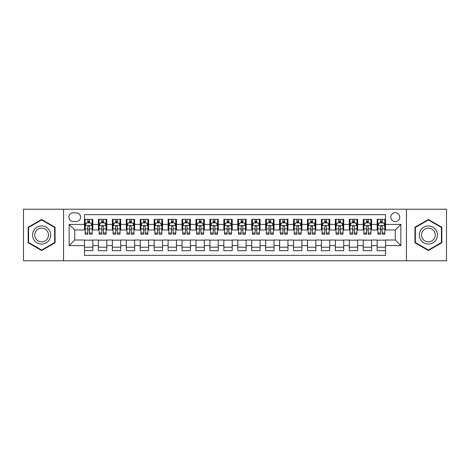 <?xml version="1.0" encoding="UTF-8"?>
<svg xmlns="http://www.w3.org/2000/svg" width="470" height="470" viewBox="0 0 470 470"><rect width="100%" height="100%" fill="white"/><g stroke="black" fill="none" stroke-linecap="round" stroke-linejoin="round"><path stroke-width="0.7" d="M395.282 212.699A4.459 4.459 0 0 0 390.823 217.158A4.459 4.459 0 0 0 395.282 221.623A4.459 4.459 0 0 0 399.741 217.158A4.459 4.459 0 0 0 395.282 212.699M406.433 260.785L446.5 260.785L446.5 209.215L406.433 209.215L406.433 260.785L63.568 260.785L63.568 209.215L23.5 209.215L23.5 260.785L63.568 260.785M385.523 219.32L377.163 219.32L377.163 224.407L371.588 224.407L371.588 229.983L377.163 229.983L377.163 224.407M371.588 224.407L371.588 219.32L363.222 219.32L363.222 224.407L357.647 224.407L357.647 229.983L363.222 229.983L363.222 224.407M357.647 224.407L357.647 219.32L349.286 219.32L349.286 224.407L343.711 224.407L343.711 229.983L349.286 229.983L349.286 224.407M343.711 224.407L343.711 219.32L335.351 219.32L335.351 224.407L329.776 224.407L329.776 229.983L335.351 229.983L335.351 224.407M329.776 224.407L329.776 219.32L321.41 219.32L321.41 224.407L315.834 224.407L315.834 229.983L321.41 229.983L321.41 224.407M315.834 224.407L315.834 219.32L307.474 219.32L307.474 224.407L301.899 224.407L301.899 229.983L307.474 229.983L307.474 224.407M301.899 224.407L301.899 219.32L293.538 219.32L293.538 224.407L287.963 224.407L287.963 229.983L293.538 229.983L293.538 224.407M287.963 224.407L287.963 219.32L279.597 219.32L279.597 224.407L274.028 224.407L274.028 229.983L279.597 229.983L279.597 224.407M274.028 224.407L274.028 219.32L265.662 219.32L265.662 224.407L260.086 224.407L260.086 229.983L265.662 229.983L265.662 224.407M260.086 224.407L260.086 219.32L251.726 219.32L251.726 224.407L246.151 224.407L246.151 229.983L251.726 229.983L251.726 224.407M246.151 224.407L246.151 219.32L237.785 219.32L237.785 224.407L232.215 224.407L232.215 229.983L237.785 229.983L237.785 224.407M232.215 224.407L232.215 219.32L223.849 219.32L223.849 224.407L218.274 224.407L218.274 229.983L223.849 229.983L223.849 224.407M218.274 224.407L218.274 219.32L209.914 219.32L209.914 224.407L204.338 224.407L204.338 229.983L209.914 229.983L209.914 224.407M204.338 224.407L204.338 219.32L195.972 219.32L195.972 224.407L190.403 224.407L190.403 229.983L195.972 229.983L195.972 224.407M190.403 224.407L190.403 219.32L182.037 219.32L182.037 224.407L176.462 224.407L176.462 229.983L182.037 229.983L182.037 224.407M176.462 224.407L176.462 219.32L168.101 219.32L168.101 224.407L162.526 224.407L162.526 229.983L168.101 229.983L168.101 224.407M162.526 224.407L162.526 219.32L154.166 219.32L154.166 224.407L148.59 224.407L148.59 229.983L154.166 229.983L154.166 224.407M148.59 224.407L148.59 219.32L140.225 219.32L140.225 224.407L134.649 224.407L134.649 229.983L140.225 229.983L140.225 224.407M134.649 224.407L134.649 219.32L126.289 219.32L126.289 224.407L120.714 224.407L120.714 229.983L126.289 229.983L126.289 224.407M120.714 224.407L120.714 219.32L112.354 219.32L112.354 224.407L106.778 224.407L106.778 229.983L112.354 229.983L112.354 224.407M106.778 224.407L106.778 219.32L98.412 219.32L98.412 229.983L92.837 229.983L92.837 219.32L84.477 219.32M84.477 250.68L92.837 250.68L92.837 240.017L98.412 240.017L98.412 250.68L106.778 250.68L106.778 240.017L112.354 240.017L112.354 245.593L106.778 245.593M112.354 245.593L112.354 250.68L120.714 250.68L120.714 240.017L126.289 240.017L126.289 245.593L120.714 245.593M126.289 245.593L126.289 250.68L134.649 250.68L134.649 240.017L140.225 240.017L140.225 245.593L134.649 245.593M140.225 245.593L140.225 250.68L148.59 250.68L148.59 240.017L154.166 240.017L154.166 245.593L148.59 245.593M154.166 245.593L154.166 250.68L162.526 250.68L162.526 240.017L168.101 240.017L168.101 245.593L162.526 245.593M168.101 245.593L168.101 250.68L176.462 250.68L176.462 240.017L182.037 240.017L182.037 245.593L176.462 245.593M182.037 245.593L182.037 250.68L190.403 250.68L190.403 240.017L195.972 240.017L195.972 245.593L190.403 245.593M195.972 245.593L195.972 250.68L204.338 250.68L204.338 240.017L209.914 240.017L209.914 245.593L204.338 245.593M209.914 245.593L209.914 250.68L218.274 250.68L218.274 240.017L223.849 240.017L223.849 245.593L218.274 245.593M223.849 245.593L223.849 250.68L232.215 250.68L232.215 240.017L237.785 240.017L237.785 245.593L232.215 245.593M237.785 245.593L237.785 250.68L246.151 250.68L246.151 240.017L251.726 240.017L251.726 245.593L246.151 245.593M251.726 245.593L251.726 250.68L260.086 250.68L260.086 240.017L265.662 240.017L265.662 245.593L260.086 245.593M265.662 245.593L265.662 250.68L274.028 250.68L274.028 240.017L279.597 240.017L279.597 245.593L274.028 245.593M279.597 245.593L279.597 250.68L287.963 250.68L287.963 240.017L293.538 240.017L293.538 245.593L287.963 245.593M293.538 245.593L293.538 250.68L301.899 250.68L301.899 240.017L307.474 240.017L307.474 245.593L301.899 245.593M307.474 245.593L307.474 250.68L315.834 250.68L315.834 240.017L321.41 240.017L321.41 245.593L315.834 245.593M321.41 245.593L321.41 250.68L329.776 250.68L329.776 240.017L335.351 240.017L335.351 245.593L329.776 245.593M335.351 245.593L335.351 250.68L343.711 250.68L343.711 240.017L349.286 240.017L349.286 245.593L343.711 245.593M349.286 245.593L349.286 250.68L357.647 250.68L357.647 240.017L363.222 240.017L363.222 245.593L357.647 245.593M363.222 245.593L363.222 250.68L371.588 250.68L371.588 240.017L377.163 240.017L377.163 245.593L371.588 245.593M73.185 221.482L76.252 221.482A4.318 4.318 0 0 0 80.576 217.158A4.318 4.318 0 0 0 76.252 212.839L73.185 212.839A4.318 4.318 0 0 0 68.867 217.158A4.318 4.318 0 0 0 73.185 221.482M406.433 209.215L63.568 209.215M385.523 224.407L385.523 214.649L84.477 214.649L84.477 229.983L74.718 229.983L74.718 240.017L84.477 240.017L84.477 255.351L385.523 255.351L385.523 240.017L395.282 240.017L395.282 229.983L385.523 229.983L385.523 224.407L400.857 224.407L400.857 245.593L385.523 245.593M84.477 245.593L69.143 245.593L69.143 224.407L84.477 224.407M377.163 245.593L377.163 250.68L385.523 250.68M84.477 222.804L85.176 222.804M87.819 222.804L89.494 222.804M92.144 222.804L92.837 222.804M84.477 229.842L85.176 229.842M87.819 229.842L89.494 229.842M92.144 229.842L92.837 229.842M84.477 240.158L92.837 240.158M84.477 247.197L92.837 247.197M98.412 229.842L99.111 229.842M101.761 229.842L103.429 229.842M106.079 229.842L106.778 229.842M98.412 222.804L99.111 222.804M101.761 222.804L103.429 222.804M106.079 222.804L106.778 222.804M98.412 240.158L106.778 240.158M98.412 247.197L106.778 247.197M112.354 240.158L120.714 240.158M112.354 247.197L120.714 247.197M112.354 222.804L113.047 222.804M115.696 222.804L117.371 222.804M120.014 222.804L120.714 222.804M112.354 229.842L113.047 229.842M115.696 229.842L117.371 229.842M120.014 229.842L120.714 229.842M126.289 240.158L134.649 240.158M126.289 247.197L134.649 247.197M126.289 222.804L126.982 222.804M129.632 222.804L131.306 222.804M133.956 222.804L134.649 222.804M126.289 229.842L126.982 229.842M129.632 229.842L131.306 229.842M133.956 229.842L134.649 229.842M140.225 240.158L148.59 240.158M140.225 247.197L148.59 247.197M140.225 222.804L140.924 222.804M143.573 222.804L145.242 222.804M147.891 222.804L148.59 222.804M140.225 229.842L140.924 229.842M143.573 229.842L145.242 229.842M147.891 229.842L148.59 229.842M154.166 240.158L162.526 240.158M154.166 247.197L162.526 247.197M154.166 222.804L154.859 222.804M157.509 222.804L159.183 222.804M161.827 222.804L162.526 222.804M154.166 229.842L154.859 229.842M157.509 229.842L159.183 229.842M161.827 229.842L162.526 229.842M168.101 240.158L176.462 240.158M168.101 247.197L176.462 247.197M168.101 222.804L168.795 222.804M171.444 222.804L173.119 222.804M175.768 222.804L176.462 222.804M168.101 229.842L168.795 229.842M171.444 229.842L173.119 229.842M175.768 229.842L176.462 229.842M182.037 240.158L190.403 240.158M182.037 247.197L190.403 247.197M182.037 222.804L182.736 222.804M185.386 222.804L187.054 222.804M189.704 222.804L190.403 222.804M182.037 229.842L182.736 229.842M185.386 229.842L187.054 229.842M189.704 229.842L190.403 229.842M195.972 240.158L204.338 240.158M195.972 247.197L204.338 247.197M195.972 222.804L196.672 222.804M199.321 222.804L200.996 222.804M203.639 222.804L204.338 222.804M195.972 229.842L196.672 229.842M199.321 229.842L200.996 229.842M203.639 229.842L204.338 229.842M209.914 240.158L218.274 240.158M209.914 247.197L218.274 247.197M209.914 222.804L210.607 222.804M213.257 222.804L214.931 222.804M217.581 222.804L218.274 222.804M209.914 229.842L210.607 229.842M213.257 229.842L214.931 229.842M217.581 229.842L218.274 229.842M223.849 240.158L232.215 240.158M223.849 247.197L232.215 247.197M223.849 222.804L224.548 222.804M227.192 222.804L228.867 222.804M231.516 222.804L232.215 222.804M223.849 229.842L224.548 229.842M227.192 229.842L228.867 229.842M231.516 229.842L232.215 229.842M237.785 240.158L246.151 240.158M237.785 247.197L246.151 247.197M237.785 222.804L238.484 222.804M241.133 222.804L242.808 222.804M245.452 222.804L246.151 222.804M237.785 229.842L238.484 229.842M241.133 229.842L242.808 229.842M245.452 229.842L246.151 229.842M251.726 240.158L260.086 240.158M251.726 247.197L260.086 247.197M251.726 222.804L252.419 222.804M255.069 222.804L256.743 222.804M259.393 222.804L260.086 222.804M251.726 229.842L252.419 229.842M255.069 229.842L256.743 229.842M259.393 229.842L260.086 229.842M265.662 240.158L274.028 240.158M265.662 247.197L274.028 247.197M265.662 222.804L266.361 222.804M269.005 222.804L270.679 222.804M273.329 222.804L274.028 222.804M265.662 229.842L266.361 229.842M269.005 229.842L270.679 229.842M273.329 229.842L274.028 229.842M279.597 240.158L287.963 240.158M279.597 247.197L287.963 247.197M279.597 222.804L280.296 222.804M282.946 222.804L284.614 222.804M287.264 222.804L287.963 222.804M279.597 229.842L280.296 229.842M282.946 229.842L284.614 229.842M287.264 229.842L287.963 229.842M293.538 240.158L301.899 240.158M293.538 247.197L301.899 247.197M293.538 222.804L294.232 222.804M296.881 222.804L298.556 222.804M301.205 222.804L301.899 222.804M293.538 229.842L294.232 229.842M296.881 229.842L298.556 229.842M301.205 229.842L301.899 229.842M307.474 240.158L315.834 240.158M307.474 247.197L315.834 247.197M307.474 222.804L308.173 222.804M310.817 222.804L312.491 222.804M315.141 222.804L315.834 222.804M307.474 229.842L308.173 229.842M310.817 229.842L312.491 229.842M315.141 229.842L315.834 229.842M321.41 240.158L329.776 240.158M321.41 247.197L329.776 247.197M321.41 222.804L322.109 222.804M324.758 222.804L326.427 222.804M329.076 222.804L329.776 222.804M321.41 229.842L322.109 229.842M324.758 229.842L326.427 229.842M329.076 229.842L329.776 229.842M335.351 240.158L343.711 240.158M335.351 247.197L343.711 247.197M335.351 222.804L336.044 222.804M338.694 222.804L340.368 222.804M343.018 222.804L343.711 222.804M335.351 229.842L336.044 229.842M338.694 229.842L340.368 229.842M343.018 229.842L343.711 229.842M349.286 240.158L357.647 240.158M349.286 247.197L357.647 247.197M349.286 222.804L349.986 222.804M352.629 222.804L354.304 222.804M356.953 222.804L357.647 222.804M349.286 229.842L349.986 229.842M352.629 229.842L354.304 229.842M356.953 229.842L357.647 229.842M363.222 240.158L371.588 240.158M363.222 247.197L371.588 247.197M363.222 222.804L363.921 222.804M366.571 222.804L368.239 222.804M370.889 222.804L371.588 222.804M363.222 229.842L363.921 229.842M366.571 229.842L368.239 229.842M370.889 229.842L371.588 229.842M377.163 240.158L385.523 240.158M377.163 247.197L385.523 247.197M377.163 222.804L377.856 222.804M380.506 222.804L382.18 222.804M384.824 222.804L385.523 222.804M377.163 229.842L377.856 229.842M380.506 229.842L382.18 229.842M384.824 229.842L385.523 229.842M74.718 229.983L69.143 224.407M74.718 240.017L69.143 245.593M400.857 224.407L395.282 229.983M400.857 245.593L395.282 240.017M41.619 250.528L55.066 242.767L55.066 227.233L41.619 219.472L28.171 227.233L28.171 242.767L41.619 250.528M441.829 227.233L428.382 219.472L414.934 227.233L414.934 242.767L428.382 250.528L441.829 242.767L441.829 227.233M89.494 221.135L87.819 221.135M92.144 233.026L89.494 233.026L89.494 234.166L92.144 234.166L92.144 225.665L90.745 222.874L86.568 222.874L85.176 225.665L85.176 234.166L87.819 234.166L87.819 233.026L85.176 233.026M85.176 225.665L85.176 219.32M92.144 225.665L92.144 219.32M87.819 222.874L87.819 219.32M89.494 219.32L89.494 222.874M89.494 233.026L89.494 226.704C88.936 225.635 88.378 225.635 87.819 226.704L87.819 233.026M41.619 225.941A9.059 9.059 0 0 0 32.559 235A9.059 9.059 0 0 0 41.619 244.059A9.059 9.059 0 0 0 50.678 235A9.059 9.059 0 0 0 41.619 225.941M41.619 228.144A6.856 6.856 0 0 0 34.762 235A6.856 6.856 0 0 0 41.619 241.856A6.856 6.856 0 0 0 48.48 235A6.856 6.856 0 0 0 41.619 228.144M54.649 242.526L41.619 250.046L28.588 242.526L28.588 227.474L41.619 219.954L54.649 227.474L54.649 242.526M420.538 230.47A9.059 9.059 0 0 0 423.852 242.843A9.059 9.059 0 0 0 436.225 239.53A9.059 9.059 0 0 0 432.911 227.157A9.059 9.059 0 0 0 420.538 230.47M422.442 231.569A6.856 6.856 0 0 0 424.951 240.94A6.856 6.856 0 0 0 434.321 238.431A6.856 6.856 0 0 0 431.812 229.06A6.856 6.856 0 0 0 422.442 231.569M441.412 227.474L441.412 242.526L428.382 250.046L415.351 242.526L415.351 227.474L428.382 219.954L441.412 227.474M103.429 221.135L101.761 221.135M106.079 233.026L103.429 233.026L103.429 234.166L106.079 234.166L106.079 225.665L104.687 222.874L100.504 222.874L99.111 225.665L99.111 234.166L101.761 234.166L101.761 233.026L99.111 233.026M99.111 225.665L99.111 219.32M106.079 225.665L106.079 219.32M101.761 222.874L101.761 219.32M103.429 219.32L103.429 222.874M103.429 233.026L103.429 226.704C102.877 225.635 102.319 225.635 101.761 226.704L101.761 233.026M117.371 221.135L115.696 221.135M120.014 233.026L117.371 233.026L117.371 234.166L120.014 234.166L120.014 225.665L118.622 222.874L114.439 222.874L113.047 225.665L113.047 234.166L115.696 234.166L115.696 233.026L113.047 233.026M113.047 225.665L113.047 219.32M120.014 225.665L120.014 219.32M115.696 222.874L115.696 219.32M117.371 219.32L117.371 222.874M117.371 233.026L117.371 226.704C116.813 225.635 116.255 225.635 115.696 226.704L115.696 233.026M131.306 221.135L129.632 221.135M133.956 233.026L131.306 233.026L131.306 234.166L133.956 234.166L133.956 225.665L132.558 222.874L128.381 222.874L126.982 225.665L126.982 234.166L129.632 234.166L129.632 233.026L126.982 233.026M126.982 225.665L126.982 219.32M133.956 225.665L133.956 219.32M129.632 222.874L129.632 219.32M131.306 219.32L131.306 222.874M131.306 233.026L131.306 226.704C130.748 225.635 130.19 225.635 129.632 226.704L129.632 233.026M145.242 221.135L143.573 221.135M147.891 233.026L145.242 233.026L145.242 234.166L147.891 234.166L147.891 225.665L146.499 222.874L142.316 222.874L140.924 225.665L140.924 234.166L143.573 234.166L143.573 233.026L140.924 233.026M140.924 225.665L140.924 219.32M147.891 225.665L147.891 219.32M143.573 222.874L143.573 219.32M145.242 219.32L145.242 222.874M145.242 233.026L145.242 226.704C144.684 225.635 144.131 225.635 143.573 226.704L143.573 233.026M159.183 221.135L157.509 221.135M161.827 233.026L159.183 233.026L159.183 234.166L161.827 234.166L161.827 225.665L160.434 222.874L156.251 222.874L154.859 225.665L154.859 234.166L157.509 234.166L157.509 233.026L154.859 233.026M154.859 225.665L154.859 219.32M161.827 225.665L161.827 219.32M157.509 222.874L157.509 219.32M159.183 219.32L159.183 222.874M159.183 233.026L159.183 226.704C158.625 225.635 158.067 225.635 157.509 226.704L157.509 233.026M173.119 221.135L171.444 221.135M175.768 233.026L173.119 233.026L173.119 234.166L175.768 234.166L175.768 225.665L174.37 222.874L170.193 222.874L168.795 225.665L168.795 234.166L171.444 234.166L171.444 233.026L168.795 233.026M168.795 225.665L168.795 219.32M175.768 225.665L175.768 219.32M171.444 222.874L171.444 219.32M173.119 219.32L173.119 222.874M173.119 233.026L173.119 226.704C172.561 225.635 172.002 225.635 171.444 226.704L171.444 233.026M187.054 221.135L185.386 221.135M189.704 233.026L187.054 233.026L187.054 234.166L189.704 234.166L189.704 225.665L188.311 222.874L184.128 222.874L182.736 225.665L182.736 234.166L185.386 234.166L185.386 233.026L182.736 233.026M182.736 225.665L182.736 219.32M189.704 225.665L189.704 219.32M185.386 222.874L185.386 219.32M187.054 219.32L187.054 222.874M187.054 233.026L187.054 226.704C186.496 225.635 185.944 225.635 185.386 226.704L185.386 233.026M200.996 221.135L199.321 221.135M203.639 233.026L200.996 233.026L200.996 234.166L203.639 234.166L203.639 225.665L202.247 222.874L198.064 222.874L196.672 225.665L196.672 234.166L199.321 234.166L199.321 233.026L196.672 233.026M196.672 225.665L196.672 219.32M203.639 225.665L203.639 219.32M199.321 222.874L199.321 219.32M200.996 219.32L200.996 222.874M200.996 233.026L200.996 226.704C200.437 225.635 199.879 225.635 199.321 226.704L199.321 233.026M214.931 221.135L213.257 221.135M217.581 233.026L214.931 233.026L214.931 234.166L217.581 234.166L217.581 225.665L216.182 222.874L212.005 222.874L210.607 225.665L210.607 234.166L213.257 234.166L213.257 233.026L210.607 233.026M210.607 225.665L210.607 219.32M217.581 225.665L217.581 219.32M213.257 222.874L213.257 219.32M214.931 219.32L214.931 222.874M214.931 233.026L214.931 226.704C214.373 225.635 213.815 225.635 213.257 226.704L213.257 233.026M228.867 221.135L227.192 221.135M231.516 233.026L228.867 233.026L228.867 234.166L231.516 234.166L231.516 225.665L230.124 222.874L225.941 222.874L224.548 225.665L224.548 234.166L227.192 234.166L227.192 233.026L224.548 233.026M224.548 225.665L224.548 219.32M231.516 225.665L231.516 219.32M227.192 222.874L227.192 219.32M228.867 219.32L228.867 222.874M228.867 233.026L228.867 226.704C228.308 225.635 227.756 225.635 227.192 226.704L227.192 233.026M242.808 221.135L241.133 221.135M245.452 233.026L242.808 233.026L242.808 234.166L245.452 234.166L245.452 225.665L244.059 222.874L239.876 222.874L238.484 225.665L238.484 234.166L241.133 234.166L241.133 233.026L238.484 233.026M238.484 225.665L238.484 219.32M245.452 225.665L245.452 219.32M241.133 222.874L241.133 219.32M242.808 219.32L242.808 222.874M242.808 233.026L242.808 226.704C242.25 225.635 241.692 225.635 241.133 226.704L241.133 233.026M256.743 221.135L255.069 221.135M259.393 233.026L256.743 233.026L256.743 234.166L259.393 234.166L259.393 225.665L257.995 222.874L253.818 222.874L252.419 225.665L252.419 234.166L255.069 234.166L255.069 233.026L252.419 233.026M252.419 225.665L252.419 219.32M259.393 225.665L259.393 219.32M255.069 222.874L255.069 219.32M256.743 219.32L256.743 222.874M256.743 233.026L256.743 226.704C256.185 225.635 255.627 225.635 255.069 226.704L255.069 233.026M270.679 221.135L269.005 221.135M273.329 233.026L270.679 233.026L270.679 234.166L273.329 234.166L273.329 225.665L271.936 222.874L267.753 222.874L266.361 225.665L266.361 234.166L269.005 234.166L269.005 233.026L266.361 233.026M266.361 225.665L266.361 219.32M273.329 225.665L273.329 219.32M269.005 222.874L269.005 219.32M270.679 219.32L270.679 222.874M270.679 233.026L270.679 226.704C270.121 225.635 269.563 225.635 269.005 226.704L269.005 233.026M284.614 221.135L282.946 221.135M287.264 233.026L284.614 233.026L284.614 234.166L287.264 234.166L287.264 225.665L285.872 222.874L281.689 222.874L280.296 225.665L280.296 234.166L282.946 234.166L282.946 233.026L280.296 233.026M280.296 225.665L280.296 219.32M287.264 225.665L287.264 219.32M282.946 222.874L282.946 219.32M284.614 219.32L284.614 222.874M284.614 233.026L284.614 226.704C284.062 225.635 283.504 225.635 282.946 226.704L282.946 233.026M298.556 221.135L296.881 221.135M301.205 233.026L298.556 233.026L298.556 234.166L301.205 234.166L301.205 225.665L299.807 222.874L295.63 222.874L294.232 225.665L294.232 234.166L296.881 234.166L296.881 233.026L294.232 233.026M294.232 225.665L294.232 219.32M301.205 225.665L301.205 219.32M296.881 222.874L296.881 219.32M298.556 219.32L298.556 222.874M298.556 233.026L298.556 226.704C297.998 225.635 297.44 225.635 296.881 226.704L296.881 233.026M312.491 221.135L310.817 221.135M315.141 233.026L312.491 233.026L312.491 234.166L315.141 234.166L315.141 225.665L313.748 222.874L309.565 222.874L308.173 225.665L308.173 234.166L310.817 234.166L310.817 233.026L308.173 233.026M308.173 225.665L308.173 219.32M315.141 225.665L315.141 219.32M310.817 222.874L310.817 219.32M312.491 219.32L312.491 222.874M312.491 233.026L312.491 226.704C311.933 225.635 311.375 225.635 310.817 226.704L310.817 233.026M326.427 221.135L324.758 221.135M329.076 233.026L326.427 233.026L326.427 234.166L329.076 234.166L329.076 225.665L327.684 222.874L323.501 222.874L322.109 225.665L322.109 234.166L324.758 234.166L324.758 233.026L322.109 233.026M322.109 225.665L322.109 219.32M329.076 225.665L329.076 219.32M324.758 222.874L324.758 219.32M326.427 219.32L326.427 222.874M326.427 233.026L326.427 226.704C325.874 225.635 325.316 225.635 324.758 226.704L324.758 233.026M340.368 221.135L338.694 221.135M343.018 233.026L340.368 233.026L340.368 234.166L343.018 234.166L343.018 225.665L341.62 222.874L337.442 222.874L336.044 225.665L336.044 234.166L338.694 234.166L338.694 233.026L336.044 233.026M336.044 225.665L336.044 219.32M343.018 225.665L343.018 219.32M338.694 222.874L338.694 219.32M340.368 219.32L340.368 222.874M340.368 233.026L340.368 226.704C339.81 225.635 339.252 225.635 338.694 226.704L338.694 233.026M354.304 221.135L352.629 221.135M356.953 233.026L354.304 233.026L354.304 234.166L356.953 234.166L356.953 225.665L355.561 222.874L351.378 222.874L349.986 225.665L349.986 234.166L352.629 234.166L352.629 233.026L349.986 233.026M349.986 225.665L349.986 219.32M356.953 225.665L356.953 219.32M352.629 222.874L352.629 219.32M354.304 219.32L354.304 222.874M354.304 233.026L354.304 226.704C353.745 225.635 353.187 225.635 352.629 226.704L352.629 233.026M368.239 221.135L366.571 221.135M370.889 233.026L368.239 233.026L368.239 234.166L370.889 234.166L370.889 225.665L369.496 222.874L365.313 222.874L363.921 225.665L363.921 234.166L366.571 234.166L366.571 233.026L363.921 233.026M363.921 225.665L363.921 219.32M370.889 225.665L370.889 219.32M366.571 222.874L366.571 219.32M368.239 219.32L368.239 222.874M368.239 233.026L368.239 226.704C367.687 225.635 367.129 225.635 366.571 226.704L366.571 233.026M382.18 221.135L380.506 221.135M384.824 233.026L382.18 233.026L382.18 234.166L384.824 234.166L384.824 225.665L383.432 222.874L379.255 222.874L377.856 225.665L377.856 234.166L380.506 234.166L380.506 233.026L377.856 233.026M377.856 225.665L377.856 219.32M384.824 225.665L384.824 219.32M380.506 222.874L380.506 219.32M382.18 219.32L382.18 222.874M382.18 233.026L382.18 226.704C381.622 225.635 381.064 225.635 380.506 226.704L380.506 233.026M98.412 245.593L92.837 245.593M98.412 224.407L92.837 224.407M92.108 225.594L85.205 225.594M85.176 223.644L86.18 223.644M91.133 223.644L92.144 223.644M87.819 228.89L85.176 228.89M92.144 228.89L89.494 228.89M89.494 222.022L87.819 222.022M106.044 225.594L99.147 225.594M99.111 223.644L100.122 223.644M105.069 223.644L106.079 223.644M101.761 228.89L99.111 228.89M106.079 228.89L103.429 228.89M103.429 222.022L101.761 222.022M119.979 225.594L113.082 225.594M113.047 223.644L114.057 223.644M119.004 223.644L120.014 223.644M115.696 228.89L113.047 228.89M120.014 228.89L117.371 228.89M117.371 222.022L115.696 222.022M133.921 225.594L127.017 225.594M126.982 223.644L127.993 223.644M132.945 223.644L133.956 223.644M129.632 228.89L126.982 228.89M133.956 228.89L131.306 228.89M131.306 222.022L129.632 222.022M147.856 225.594L140.959 225.594M140.924 223.644L141.934 223.644M146.881 223.644L147.891 223.644M143.573 228.89L140.924 228.89M147.891 228.89L145.242 228.89M145.242 222.022L143.573 222.022M161.792 225.594L154.894 225.594M154.859 223.644L155.87 223.644M160.816 223.644L161.827 223.644M157.509 228.89L154.859 228.89M161.827 228.89L159.183 228.89M159.183 222.022L157.509 222.022M175.733 225.594L168.83 225.594M168.795 223.644L169.805 223.644M174.758 223.644L175.768 223.644M171.444 228.89L168.795 228.89M175.768 228.89L173.119 228.89M173.119 222.022L171.444 222.022M189.668 225.594L182.771 225.594M182.736 223.644L183.746 223.644M188.693 223.644L189.704 223.644M185.386 228.89L182.736 228.89M189.704 228.89L187.054 228.89M187.054 222.022L185.386 222.022M203.604 225.594L196.707 225.594M196.672 223.644L197.682 223.644M202.629 223.644L203.639 223.644M199.321 228.89L196.672 228.89M203.639 228.89L200.996 228.89M200.996 222.022L199.321 222.022M217.545 225.594L210.642 225.594M210.607 223.644L211.618 223.644M216.57 223.644L217.581 223.644M213.257 228.89L210.607 228.89M217.581 228.89L214.931 228.89M214.931 222.022L213.257 222.022M231.481 225.594L224.584 225.594M224.548 223.644L225.559 223.644M230.506 223.644L231.516 223.644M227.192 228.89L224.548 228.89M231.516 228.89L228.867 228.89M228.867 222.022L227.192 222.022M245.416 225.594L238.519 225.594M238.484 223.644L239.494 223.644M244.441 223.644L245.452 223.644M241.133 228.89L238.484 228.89M245.452 228.89L242.808 228.89M242.808 222.022L241.133 222.022M259.358 225.594L252.455 225.594M252.419 223.644L253.43 223.644M258.382 223.644L259.393 223.644M255.069 228.89L252.419 228.89M259.393 228.89L256.743 228.89M256.743 222.022L255.069 222.022M273.293 225.594L266.396 225.594M266.361 223.644L267.371 223.644M272.318 223.644L273.329 223.644M269.005 228.89L266.361 228.89M273.329 228.89L270.679 228.89M270.679 222.022L269.005 222.022M287.229 225.594L280.332 225.594M280.296 223.644L281.307 223.644M286.254 223.644L287.264 223.644M282.946 228.89L280.296 228.89M287.264 228.89L284.614 228.89M284.614 222.022L282.946 222.022M301.17 225.594L294.267 225.594M294.232 223.644L295.242 223.644M300.195 223.644L301.205 223.644M296.881 228.89L294.232 228.89M301.205 228.89L298.556 228.89M298.556 222.022L296.881 222.022M315.106 225.594L308.208 225.594M308.173 223.644L309.184 223.644M314.13 223.644L315.141 223.644M310.817 228.89L308.173 228.89M315.141 228.89L312.491 228.89M312.491 222.022L310.817 222.022M329.041 225.594L322.144 225.594M322.109 223.644L323.119 223.644M328.066 223.644L329.076 223.644M324.758 228.89L322.109 228.89M329.076 228.89L326.427 228.89M326.427 222.022L324.758 222.022M342.982 225.594L336.079 225.594M336.044 223.644L337.055 223.644M342.007 223.644L343.018 223.644M338.694 228.89L336.044 228.89M343.018 228.89L340.368 228.89M340.368 222.022L338.694 222.022M356.918 225.594L350.021 225.594M349.986 223.644L350.996 223.644M355.943 223.644L356.953 223.644M352.629 228.89L349.986 228.89M356.953 228.89L354.304 228.89M354.304 222.022L352.629 222.022M370.853 225.594L363.956 225.594M363.921 223.644L364.931 223.644M369.878 223.644L370.889 223.644M366.571 228.89L363.921 228.89M370.889 228.89L368.239 228.89M368.239 222.022L366.571 222.022M384.795 225.594L377.892 225.594M377.856 223.644L378.867 223.644M383.82 223.644L384.824 223.644M380.506 228.89L377.856 228.89M384.824 228.89L382.18 228.89M382.18 222.022L380.506 222.022"/></g></svg>
